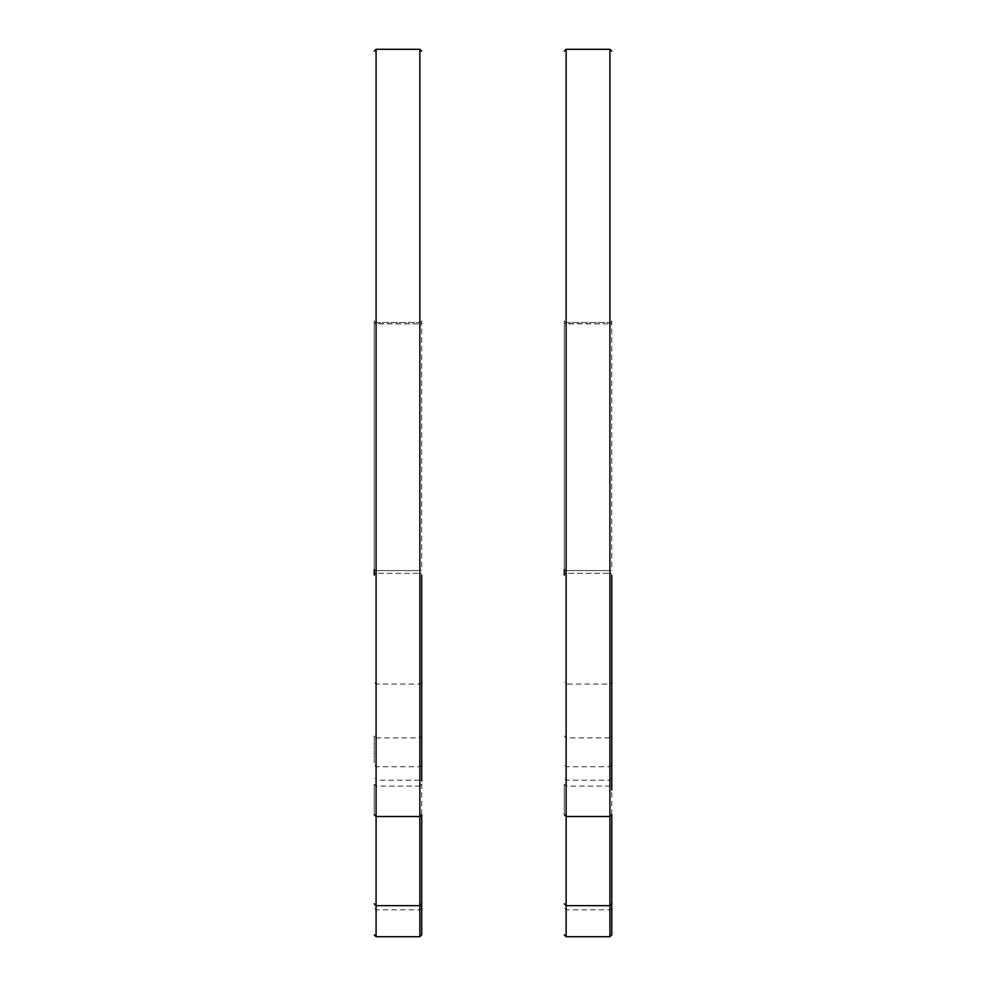 <?xml version="1.0" encoding="UTF-8"?>
<svg xmlns="http://www.w3.org/2000/svg" width="986" height="986" viewBox="0 0 986 986"><rect width="100%" height="100%" fill="white"/><g stroke="black" fill="none" stroke-linecap="round" stroke-linejoin="round"><path stroke-width="0.74" stroke-dasharray="4.93 3.7" d="M419.863 49.3L419.863 570.586A1.873 0.85 180 0 0 421.725 569.735L421.725 323.654L419.863 323.889L419.863 570.586L376.085 570.586L376.085 323.889L419.863 323.889L374.212 323.654L374.212 569.735A1.873 0.85 180 0 0 376.085 570.586L376.085 323.889L374.212 323.654L374.212 569.735A1.873 0.85 180 0 0 376.085 570.586L376.085 573.31L419.863 573.31L376.085 573.31A1.873 1.873 0 0 0 374.212 575.183A1.873 1.873 0 0 1 376.085 573.31L376.085 906.011L376.085 780.222L374.212 778.348M376.085 322.459A1.873 1.664 180 0 1 374.212 320.795L374.212 323.654L374.212 320.795A1.873 1.664 180 0 0 376.085 322.459L419.863 322.459A1.873 1.664 180 0 0 421.725 320.795L421.725 323.654L419.863 323.889L419.863 322.459L376.085 322.459L376.085 323.889L376.085 49.3M421.725 814.633L421.725 780.998M374.212 736.037L374.212 762.979L374.212 736.037L374.212 762.979L374.212 736.037L376.085 737.91L376.085 816.507L376.085 737.898L419.863 737.91L419.863 905.678M374.212 784.252L374.212 814.633L374.212 784.252L376.085 786.113L376.085 909.832L376.085 573.31M609.915 49.3L609.915 570.586A1.873 0.85 180 0 0 611.788 569.735L611.788 323.654L609.915 323.889L609.915 570.586L566.137 570.586L566.137 323.889L609.915 323.889L564.275 323.654L564.275 569.735A1.873 0.85 180 0 0 566.137 570.586L566.137 323.889L564.275 323.654L564.275 569.735A1.873 0.85 180 0 0 566.137 570.586L566.137 573.31L609.915 573.31L609.915 758.85M566.137 322.459A1.873 1.664 180 0 1 564.275 320.795L564.275 323.654L564.275 320.795A1.873 1.664 180 0 0 566.137 322.459L609.915 322.459A1.873 1.664 180 0 0 611.788 320.795L611.788 323.654L609.915 323.889L609.915 322.459L566.137 322.459L566.137 323.889L566.137 49.3M611.788 781.356L611.788 790.094M564.275 736.037L566.137 737.91L566.137 816.507L566.137 737.898L609.915 737.91L609.915 816.519L609.915 737.898L611.788 736.037L611.788 747.635L611.788 682.472M564.275 784.252L564.275 814.633L564.275 784.252L566.137 786.113L566.137 909.832L566.137 573.31A1.873 1.873 0 0 0 564.275 575.183A1.873 1.873 0 0 1 566.137 573.31L566.137 816.507M376.085 570.586L419.863 570.586L419.863 573.31A1.873 1.873 0 0 1 421.725 575.183A1.873 1.873 0 0 0 419.863 573.31L419.863 570.586A1.873 0.85 180 0 0 421.725 569.735L421.725 320.795M419.863 573.31L419.863 879.044M566.137 570.586L609.915 570.586L609.915 573.31A1.873 1.873 0 0 1 611.788 575.183A1.873 1.873 0 0 0 609.915 573.31L609.915 570.586A1.873 0.85 180 0 0 611.788 569.735L611.788 320.795A1.873 1.664 180 0 1 609.915 322.459M611.788 814.633L611.788 682.226L609.915 684.099L566.137 684.099L564.275 682.226M609.915 936.688L609.915 879.044M609.915 816.507L609.915 905.678M376.085 936.688L376.085 786.113L419.863 786.113L419.863 936.688M419.863 816.507L419.863 737.898L421.725 736.037M376.085 905.678L376.085 780.234L419.863 780.209L421.725 778.348M609.915 684.099L609.915 573.31L566.137 573.31M566.137 936.688L566.137 786.113L609.915 786.113L611.788 784.252M421.725 764.902L419.863 766.775L376.085 766.775L374.212 764.902M421.725 682.226L419.863 684.099L376.085 684.099L374.212 682.226M421.725 907.958L419.863 909.819L376.085 909.832L374.212 907.958M419.863 786.113L421.725 784.252M611.788 764.902L609.915 766.775L566.137 766.775L564.275 764.902M611.788 907.958L609.915 909.819L566.137 909.832L564.275 907.958M611.788 778.348L609.915 780.209L566.137 780.209L564.275 778.348"/><path stroke-width="1.48" d="M421.725 575.183L421.725 780.998M374.212 569.735L374.212 575.183M611.788 682.472L611.788 781.356M611.788 790.094L611.788 736.037M564.275 569.735L564.275 575.183M421.725 814.633L421.725 934.494L421.725 814.633L419.863 816.507L419.863 49.3L376.085 49.3L376.085 936.688L374.212 934.827M419.863 322.459L419.863 786.113M419.863 879.044L419.863 816.507L376.085 816.507L376.085 905.678M376.085 322.459L376.085 816.162M611.788 814.633L611.788 934.494L611.788 814.633L609.915 816.507L609.915 49.3L566.137 49.3L566.137 905.678M611.788 682.226L611.788 575.183M609.915 684.099L609.915 758.85M609.915 879.044L609.915 816.507L566.137 816.507L564.275 814.633M609.915 573.31L609.915 322.459M566.137 322.459L566.137 573.31M376.085 936.7L419.863 936.7L419.863 905.666L376.085 905.666L374.212 903.792M419.863 905.678L419.863 816.507M566.137 936.7L609.915 936.7L609.915 905.666L566.137 905.666L566.137 936.688L564.275 934.827M609.915 905.678L609.915 816.507M419.863 936.7L421.725 934.827M419.863 905.666L421.725 903.792M419.863 49.3L421.725 51.173M376.085 49.3L374.212 51.173M376.085 816.507L374.212 814.633M609.915 936.7L611.788 934.827M609.915 905.666L611.788 903.792M609.915 49.3L611.788 51.173M566.137 49.3L564.275 51.173M566.137 905.666L564.275 903.792"/></g></svg>
